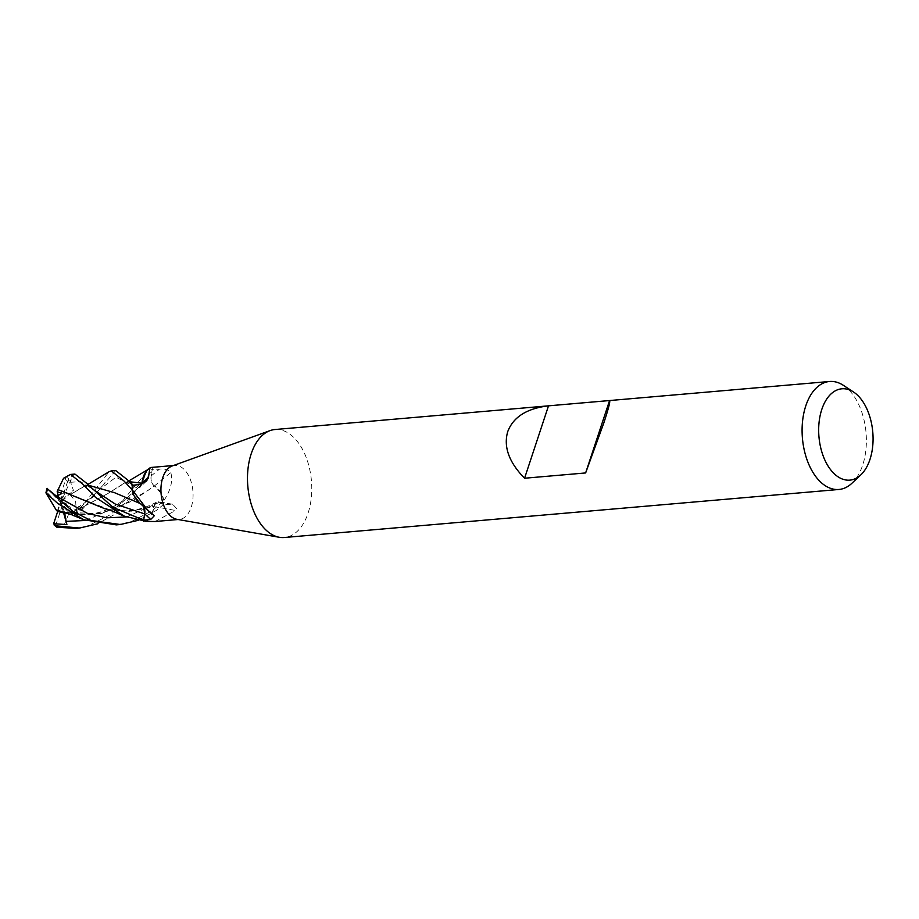 <?xml version="1.0" encoding="UTF-8"?>
<svg xmlns="http://www.w3.org/2000/svg" width="919" height="919" viewBox="0 0 919 919"><rect width="100%" height="100%" fill="white"/><g stroke="black" fill="none" stroke-linecap="round" stroke-linejoin="round"><path stroke-width="0.69" stroke-dasharray="4.59 3.45" d="M172.232 465.956A27.099 15.968 -95 0 1 174.667 465.416A27.099 15.968 -95 0 1 190.118 478.948A27.099 15.968 -95 0 1 191.232 507.196A27.099 15.968 -95 0 1 179.343 519.407A27.099 15.968 -95 0 1 176.85 519.292M153.898 506.668A458.707 327.325 11.9 0 1 175.518 510.516L176.517 508.471L172.669 504.244L163.421 504.565L159.584 502.176A7.789 4.595 85 0 0 158.367 501.705A7.789 4.595 85 0 0 153.898 506.668A21.562 12.705 -95 0 1 146.351 521.36A3.665 2.16 85 0 0 146.144 521.383M163.904 500.453L164.558 499.557C170.888 489.666 172.967 480.66 170.796 472.538C168.211 469.632 164.444 468.495 159.492 469.127L152.198 469.678L151.141 475.927A7.789 4.595 85 0 0 154.369 485.956A21.562 12.705 -95 0 1 163.858 500.108A3.665 2.16 85 0 0 163.904 500.453A27.099 15.968 -95 0 1 163.421 504.565L156.758 510.183L138.332 520.303M148.085 469.471A21.562 12.705 -95 0 1 149.498 468.506A3.665 2.16 85 0 0 149.705 468.472A27.099 15.968 -95 0 1 152.198 469.678L145.684 479.086L115.897 513.721L97.506 523.841M75.944 528.356L86.914 526.357L111.67 514.089L150.371 467.518M274.942 429.529A54.187 31.924 -95 0 1 305.855 456.594A54.187 31.924 -95 0 1 308.083 513.101A54.187 31.924 -95 0 1 284.293 537.512M843.389 385.348A54.187 31.924 -95 0 1 862.7 465.06A54.187 31.924 -95 0 1 851.879 483.291M154.369 485.956A458.707 179.194 -45.8 0 0 170.796 472.538M163.858 500.108A456.111 178.183 -45.8 0 0 164.558 499.557M143.686 506.541A7.789 4.595 85 0 0 142.066 504.336A7.789 4.595 85 0 0 141.48 503.899A21.562 12.705 -95 0 1 138.723 502.084M132.428 485.301L136.265 487.679A7.789 4.595 85 0 0 139.895 487.415A7.789 4.595 85 0 0 141.767 484.026M146.351 521.36A456.111 325.475 11.9 0 1 147.258 521.498M155.047 521.51L175.518 510.516M141.48 503.899A458.707 317.848 159.9 0 1 153.278 514.87M116.38 524.852L130.578 521.981L152.416 510.562L163.904 500.373A27.099 15.968 -95 0 1 163.41 504.588M145.983 471.7L149.659 468.46A27.099 15.968 -95 0 1 152.221 469.689M74.91 474.055L68.787 478.925L67.914 482.05M63.767 478.156L68.339 475.203M115.691 470.528L76.771 515.823L74.06 516.432L60.677 502.486L76.38 510.022L69.339 512.848L68.454 514.893M70.108 494.755L75.634 501.406L76.403 511.998L77.655 511.849L109.143 471.677M64.1 512.239L99.884 513.664L132.658 500.912L154.231 486.036M163.904 500.373L161.618 493.859L154.346 485.875M154.426 485.956C151.796 483.865 150.705 480.522 151.175 475.939L152.393 468.667M56.197 509.792L68.649 513.193L92.233 514.629L114.519 509.608L148.614 490.068L154.335 485.898M70.281 494.583L82.733 487.047L88.488 485.221L84.02 486.507L70.258 494.606L69.005 493.009L62.446 500.189L74.841 513.066L76.403 511.998M140.515 503.669L141.618 503.819M139.539 502.808L143.594 506.449M131.968 489.597L134.231 495.996M58.299 496.03L59.138 499.281L65.651 479.58A25.284 14.899 -95 0 1 67.684 481.395L71.326 478.948L70.625 482.268L73.428 490.378L69.005 493.009M114.461 492.664L141.515 503.968M141.94 483.107C140.929 487.346 139.045 488.851 136.265 487.621L131.808 484.887M74.06 516.432L82.951 507.667L77.024 507.908L76.38 510.022M68.362 514.789L64.709 523.738L56.921 527.253L55.703 525.392A25.284 14.899 -95 0 1 53.67 523.577M129.384 481.717L124.835 483.003L108.017 493.457L68.454 514.904L108.028 493.457L123.433 483.578L129.349 481.682M68.477 493.687L109.338 509.666L131.233 511.217L153.933 506.622L156.506 502.13L159.573 502.233L164.042 504.979M104.697 508.678L129.407 511.343L153.841 506.426M48.144 489.39L50.246 491.389M146.213 521.395L149.866 518.155L153.944 506.645M82.951 507.667L60.677 502.486L61.975 493.48M47.317 488.54L60.677 502.486L59.138 499.281M55.278 495.846L60.677 502.486L62.228 505.691L69.339 512.848M65.651 479.58L65.433 477.627M62.228 505.691L55.703 525.392M57.667 511.55L60.677 502.486L62.446 500.189M67.684 481.395L60.677 502.486L73.428 490.378M71.326 478.948L60.677 502.486L58.908 504.784L46.524 491.906A25.284 14.899 -95 0 1 47.397 488.678A25.284 14.899 -95 0 1 47.409 488.644M57.518 511.515L58.908 504.784M63.606 512.882L60.677 502.486L64.927 513.124M151.141 475.927A456.571 178.366 -45.8 0 0 159.492 469.127M159.584 502.176A456.571 325.808 11.9 0 1 170.566 504.117M136.265 487.679A456.571 187.798 -142.3 0 0 139.631 484.497M66.329 477.053A27.099 15.968 -95 0 1 68.787 478.925M77.655 511.849A27.099 15.968 -95 0 1 76.771 515.823M74.841 513.066A25.284 14.899 -95 0 1 73.957 516.294A25.284 14.899 -95 0 1 73.945 516.329M85.651 520.476L117.517 506.599L151.175 475.939M70.625 482.268L80.504 481.613L93.129 489.459C90.533 486.599 83.767 485.531 84.02 486.507M80.275 507.472L98.976 490.011L115.955 477.225L136.265 487.621M126.42 516.96L159.573 502.233M173.427 465.519L174.667 465.416M172.669 504.244L158.367 501.705M142.066 504.336L154.312 515.743M146.615 480.982L139.895 487.415M178.102 519.511L179.343 519.407M145.696 479.086L140.033 486.231L127.316 498.029L112.187 507.472C103.973 511.32 96.357 513.537 89.327 514.135C85.662 514.973 78.77 514.663 68.649 513.193M82.733 487.047L87.799 484.508M98.976 490.011L104.869 482.728M124.835 483.003C127.19 482.705 127.534 481.545 134.45 486.185L133.221 485.209M123.433 483.578L128.683 481.005M148.154 469.414L148.74 469.012M77.024 507.908C87.225 501.475 94.531 495.525 98.965 490.034M156.506 502.13C145.799 507.966 137.793 509.39 134.163 510.022L126.604 510.895L109.338 509.666"/><path stroke-width="1.38" d="M860.793 474.916L851.879 483.291A54.187 31.924 -95 0 1 838.921 489.471L284.293 537.512A54.187 31.924 -95 0 1 279.307 537.282L176.85 519.292A27.099 15.968 -95 0 1 162.778 477.616A27.099 15.968 -95 0 1 172.232 465.956L270.071 430.609A54.187 31.924 -95 0 1 274.942 429.529L829.558 381.488A54.187 31.924 -95 0 1 843.389 385.348L853.613 392.057A45.847 27.019 -95 0 1 869.948 459.5A45.847 27.019 -95 0 1 860.793 474.916A45.847 27.019 -95 0 1 827.594 465.267A45.847 27.019 -95 0 1 821.793 409.437A45.847 27.019 -95 0 1 853.613 392.057M173.427 465.519L150.371 467.518L148.085 469.471A21.562 12.705 -95 0 0 141.951 483.187A458.707 188.671 -142.3 0 0 148.556 476.904L146.615 480.982L139.631 484.497L132.428 485.301L127.833 480.097L115.691 470.528L111.291 470.907L123.962 480.982L131.968 489.597M149.797 468.253L148.556 476.904M279.307 537.282A54.187 31.924 -95 0 1 251.163 453.94A54.187 31.924 -95 0 1 270.071 430.609M838.921 489.471A54.187 31.924 -95 0 1 808.008 462.406A54.187 31.924 -95 0 1 805.779 405.899A54.187 31.924 -95 0 1 829.558 381.488M585.633 472.94L524.565 478.236C509 462.326 503.371 446.829 507.702 431.712C513.227 417.042 526.828 408.415 548.505 405.842L609.573 400.546C610.434 401.166 608.47 408.783 603.668 423.406L585.633 472.94L609.573 400.546M178.102 519.511L155.047 521.51L146.144 521.383A27.099 15.968 -95 0 1 143.64 520.188L144.708 513.928A7.789 4.595 85 0 0 143.686 506.541M131.98 489.758A456.111 316.044 159.9 0 1 132.508 490.195L148.085 510.7L138.723 502.084A21.562 12.705 -95 0 1 131.98 489.758A3.665 2.16 85 0 0 131.945 489.402A27.099 15.968 -95 0 1 132.428 485.301L132.428 485.266A27.099 15.968 -95 0 0 131.945 489.482M129.349 481.682L141.905 483.222L141.733 484.037A7.789 4.595 85 0 0 141.951 483.187M148.085 510.7L154.312 515.743L150.716 519.488L143.64 520.188M131.945 489.402L132.508 490.195M524.565 478.236L548.505 405.842M146.19 521.406A27.099 15.968 -95 0 1 143.628 520.165L112.807 507.277L86.662 483.279L74.91 474.055L70.568 474.434L83.215 484.508L95.553 497.397L124.398 516.179L146.213 521.395M58 489.816L63.572 478.271L70.568 474.434M109.143 471.677L111.291 470.907M46.524 491.906L45.95 492.894L57.908 503.566L83.801 519.775L116.38 524.852M138.332 520.303L120.366 524.508L90.981 520.464L72.716 511.366L47.501 488.897L56.496 496.168L61.975 493.48L57.185 491.676L57.966 489.643L68.477 493.687M83.79 519.775L72.153 514.904L56.151 509.953L45.95 492.894M97.506 523.841L79.574 528.046L55.485 525.794L53.635 523.738L66.903 524.565L66.145 521.36C64.973 516.409 64.663 513.445 65.215 512.469M64.927 513.124L57.518 511.515L56.22 509.976M114.461 492.664L88.523 485.255L114.45 492.653L140.515 503.669M134.231 495.996L139.539 502.808M143.594 506.449L144.662 513.916L143.456 521.188M56.921 527.253L75.944 528.356M145.983 471.7L141.905 483.222L129.384 481.717M57.954 489.609L104.697 508.678C114.37 511.194 116.828 513.33 124.467 516.214M53.635 523.738L57.667 511.55M57.185 491.676L58.299 496.03M66.903 524.565L63.606 512.882M144.708 513.928A456.571 316.377 159.9 0 1 150.716 519.488M46.616 492.871A27.099 15.968 -95 0 1 47.501 488.897M66.145 521.36L85.651 520.476M86.673 483.268L93.129 489.459L115.312 504.083L144.662 513.916M56.496 496.168L87.512 513.411L106.765 517.822L126.42 516.96M57.943 527.667A27.099 15.968 -95 0 1 55.485 525.794M46.007 492.4L47.041 488.288M87.799 484.508L109.235 471.619M133.221 485.209L128.132 480.419M128.683 481.005L148.154 469.414M54.164 525.048L57.058 527.391M79.241 528.08L75.243 528.425M120.366 524.508L115.966 524.898"/></g></svg>
